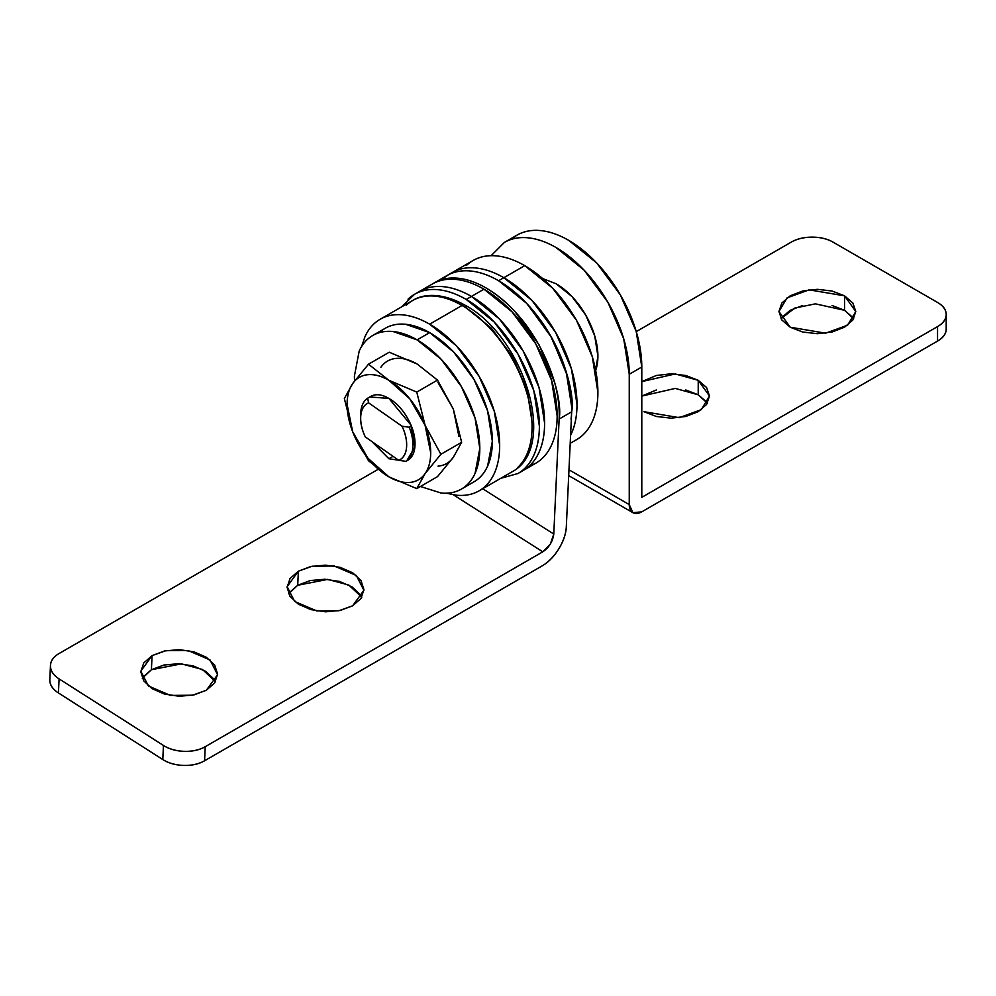 <?xml version="1.0" encoding="UTF-8"?>
<svg xmlns="http://www.w3.org/2000/svg" width="996" height="996" viewBox="0 0 996 996"><rect width="100%" height="100%" fill="white"/><g stroke="black" fill="none" stroke-linecap="round" stroke-linejoin="round"><path stroke-width="1.49" d="M361.772 597.226L348.812 585.038L327.771 579.386L297.717 585.262L298.377 571.181L312.134 566.226L334.307 566.027L356.331 575.476L363.889 590.267L352.646 605.792L360.975 598.471L363.914 589.632L361 580.618L352.684 572.8L340.234 567.371L325.53 565.155L310.839 566.487L298.377 571.181L290.048 578.502L287.109 587.341L290.023 596.355L298.339 604.174L310.789 609.602L325.48 611.818L340.184 610.473L352.646 605.792L338.889 610.747L316.703 610.934L294.692 601.497L287.122 586.694L298.377 571.181L297.717 585.262L289.388 592.583M215.46 681.7L202.512 669.511L181.459 663.859L151.417 669.723L152.064 655.642L165.822 650.687L188.007 650.5L210.019 659.937L217.589 674.74L206.334 690.265L214.663 682.945L217.601 674.105L214.688 665.079L206.371 657.26L193.921 651.832L179.23 649.629L164.527 650.961L152.064 655.642L143.735 662.963L140.797 671.802L143.71 680.828L152.027 688.634L164.477 694.075L179.18 696.279L193.871 694.947L206.334 690.265L192.577 695.22L170.403 695.407L148.392 685.97L140.822 671.167L152.064 655.642L151.417 669.723L143.075 677.043M571.679 411.809L566.313 526.809L571.679 411.809C576.273 389.461 554.66 314.238 498.623 280.735C508.657 286.537 518.281 294.38 527.494 304.278L551.684 337.706L567.259 375.604C570.733 388.477 572.202 400.541 571.679 411.809L559.13 419.055L571.679 411.809M440.991 279.888L448.262 274.871C455.06 271.348 462.816 270.09 471.519 271.099C480.221 272.12 489.248 275.332 498.623 280.735A103.46 59.735 -120 0 0 454.151 272.468M433.285 283.499L435.725 282.105C442.523 278.581 450.267 277.324 458.969 278.345C467.672 279.353 476.711 282.565 486.085 287.981C496.12 293.77 505.744 301.614 514.957 311.511L539.147 344.94L554.71 382.838C558.183 395.711 559.665 407.787 559.13 419.055L553.776 534.055L559.13 419.055C563.724 396.694 542.11 321.471 486.085 287.981A103.46 59.735 60 0 0 441.614 279.702M50.472 665.465A29.556 17.94 -177.3 0 0 59.088 678.886L58.44 692.967L162.796 759.537L163.456 745.456L162.796 759.537A29.556 17.94 2.7 0 0 204.566 760.782C198.802 764.119 191.842 765.663 183.675 765.414C175.52 765.177 168.561 763.21 162.796 759.537L58.44 692.967L59.088 678.886L163.456 745.456A29.556 17.94 -177.3 0 0 205.226 746.701L204.566 760.782L542.123 565.902L204.566 760.782L205.226 746.701L542.783 551.821L453.392 494.8L542.783 551.821C549.12 547.439 552.78 541.513 553.776 534.055L482.5 488.588L553.776 534.055L550.327 544.115L542.783 551.821L205.226 746.701C199.461 750.038 192.489 751.582 184.335 751.333C176.18 751.096 169.22 749.129 163.456 745.456L59.088 678.886C53.336 675.213 50.447 670.893 50.46 665.938C50.46 660.983 53.348 656.837 59.125 653.5L377.982 469.415L59.125 653.5A29.556 17.94 -177.3 0 0 50.472 665.465L49.812 679.521A29.556 17.94 2.7 0 0 58.44 692.967C52.676 689.294 49.8 684.974 49.8 680.019M214.028 679.16L205.711 671.354L193.261 665.913L178.57 663.71L163.879 665.042L151.417 669.723L142.291 678.288M360.34 594.699L352.024 586.881L339.574 581.452L324.883 579.236L310.179 580.568L297.717 585.262L288.591 593.815M542.123 565.902C548.472 562.23 554.013 556.59 558.731 548.958C563.45 541.326 565.989 533.943 566.313 526.809A32.519 17.766 -57.5 0 1 542.123 565.902M832.071 305.498L844.533 310.304L844.533 295.824L855.788 311.511L847.621 325.194L825.584 333.187L790.189 327.198L781.86 320.002L778.934 311.511L781.86 303.021L790.189 295.824L802.652 291.019L817.367 289.326L832.071 291.019L844.533 295.824L852.862 303.021L855.788 311.511L852.862 320.002L844.533 327.198L832.071 332.017L817.367 333.697L802.652 332.017L790.189 327.198L778.934 311.511L787.101 297.841L809.138 289.848L844.533 295.824L844.533 310.304L815.413 303.842L794.683 308.088L781.038 318.757M685.758 389.971L698.221 394.777L698.221 380.298L685.758 375.492L671.055 373.799L656.352 375.492L641.798 381.605L675.251 373.936L698.221 380.298L698.221 394.777L675.251 388.415L641.798 396.084L656.352 389.971M643.889 411.672L656.352 416.477L671.055 418.171L685.758 416.477L698.221 411.672L706.562 404.476L709.476 395.985L701.308 409.655L679.272 417.66L643.889 411.672M511.795 239.227A103.46 59.735 60 0 1 588.586 275.095A103.46 59.735 60 0 1 629.248 374.259L629.248 504.586A17.741 10.234 -60 0 0 632.933 512.703A17.741 10.234 -60 0 0 641.798 511.832L937.547 341.08L641.798 511.832L632.933 512.703L629.248 504.586L568.977 469.788L629.248 504.586L629.248 374.259L623.683 338.715L607.834 302.161L584.092 270.153L556.104 247.556C546.406 241.953 537.068 238.716 528.104 237.82C519.14 236.936 511.234 238.467 504.374 242.426L491.128 255.686M524.332 231.993A103.46 59.735 -120 0 1 601.123 267.849A103.46 59.735 -120 0 1 641.798 367.026L629.248 374.259L641.798 367.026L641.798 497.353L641.798 367.026L636.22 331.481L620.371 294.916L596.641 262.907L568.641 240.31C558.943 234.72 549.605 231.47 540.641 230.586C531.69 229.69 523.772 231.234 516.912 235.193L511.023 239.463M937.547 341.08C943.312 337.744 946.2 333.722 946.2 329.016A29.556 17.069 0 0 1 937.547 341.08L937.547 326.601C943.312 323.264 946.2 319.243 946.2 314.537C946.2 309.818 943.312 305.797 937.547 302.46L833.042 242.128C827.265 238.791 820.293 237.135 812.138 237.135C803.971 237.135 797.012 238.791 791.235 242.128L636.257 331.606L791.235 242.128A29.556 17.069 180 0 1 833.042 242.128L937.547 302.46A29.556 17.069 180 0 1 946.2 314.537A29.556 17.069 180 0 1 937.547 326.601L937.547 341.08M707.372 403.218L698.221 394.777L706.562 401.973M853.684 318.757L844.533 310.304L852.862 317.5M781.86 317.5L790.189 310.304L802.652 305.498M641.798 497.353L937.547 326.601L641.798 497.353M698.221 380.298L706.562 387.494L709.476 395.985L698.221 380.298M393.047 456.33L388.888 458.733L371.769 441.465L388.888 458.733L405.82 461.335L388.888 458.733L393.047 456.33M369.74 396.981L388.888 398.4C381.68 394.229 375.517 393.619 370.425 396.57L369.69 397.018M438.016 382.539L453.317 409.032L437.505 380.099L416.764 392.075L425.093 425.329L440.892 454.276L461.646 442.299L453.317 409.032L461.646 442.299L440.892 454.276L425.093 473.598L416.764 488.613L388.888 476.835L368.495 460.737L352.696 431.791L344.355 398.537L352.696 383.522L368.495 364.2L388.888 380.298L416.764 392.075L437.505 380.099L417.112 364.001L389.237 352.223L368.495 364.2L389.237 352.223L417.112 364.001L437.505 380.099L453.317 409.032L458.907 436.41M437.505 476.636L416.764 488.613L437.505 476.636L453.317 457.313L461.646 442.299L453.317 457.313L437.505 476.636M425.093 425.329L416.764 392.075L388.888 380.298A59.113 34.125 60 0 1 425.093 425.329A59.113 34.125 60 0 1 425.093 473.598L440.892 454.276L425.093 425.329L430.695 452.694C430.695 461.322 428.828 468.282 425.093 473.598A59.113 34.125 60 0 1 388.888 476.835L416.764 488.613L425.093 473.598C421.358 478.914 416.266 481.852 409.792 482.438C403.33 483.01 396.358 481.143 388.888 476.835A59.113 34.125 60 0 1 352.696 431.791L368.495 460.737L388.888 476.835L367.997 458.297L352.696 431.791A59.113 34.125 60 0 1 352.696 383.522L344.355 398.537L352.696 431.791L347.094 404.426C347.094 395.81 348.961 388.838 352.696 383.522A59.113 34.125 60 0 1 388.888 380.298L368.495 364.2L352.696 383.522C356.431 378.219 361.523 375.268 367.997 374.695C374.459 374.11 381.431 375.978 388.888 380.298L409.792 398.823L425.093 425.329M406.617 460.961L407.364 460.563C412.469 457.612 415.021 451.972 415.021 443.643C415.021 435.314 412.469 426.736 407.364 417.897C402.26 409.057 396.109 402.558 388.888 398.4L410.887 424.993L414.822 447.179L406.667 460.936M396.209 358.398C402.67 357.825 409.642 359.693 417.112 364.001A59.113 34.125 -120 0 0 380.908 367.238M453.317 457.313C449.582 462.617 444.477 465.568 438.016 466.14M408.024 299.149A103.46 59.735 60 0 1 466.228 299.447L471.457 296.422L499.444 319.019L523.174 351.028L539.035 387.593L544.6 423.138C544.6 434.331 542.745 444.042 539.035 452.246C535.325 460.451 530.034 466.526 523.174 470.498L520.497 471.892L523.174 470.498C530.034 466.526 535.325 460.451 539.035 452.246C542.745 444.042 544.6 434.331 544.6 423.138L539.035 387.593L523.174 351.028L499.444 319.019L471.457 296.422A103.46 59.735 60 0 1 536.993 381.231A103.46 59.735 60 0 1 529.66 465.667A103.46 59.735 -120 0 0 536.993 381.231A103.46 59.735 -120 0 0 471.457 296.422L483.994 289.189L471.457 296.422C461.746 290.832 452.421 287.583 443.457 286.699C434.493 285.802 426.587 287.346 419.727 291.305C426.587 287.346 434.493 285.802 443.457 286.699C452.421 287.583 461.746 290.832 471.457 296.422L466.228 299.447A103.46 59.735 60 0 1 531.777 384.257A103.46 59.735 60 0 1 524.431 468.68M542.197 458.421A103.46 59.735 -120 0 0 549.543 373.998A103.46 59.735 -120 0 0 483.994 289.189L511.981 311.785L535.724 343.794L551.572 380.348L557.15 415.892C557.15 427.097 555.295 436.796 551.572 445C547.862 453.205 542.583 459.293 535.724 463.252L529.075 466.228M401.712 306.818L414.498 294.318L432.264 284.059C439.124 280.1 447.03 278.569 455.994 279.453C464.958 280.337 474.295 283.586 483.994 289.189M398.761 460.326L365.308 436.945A32.519 18.775 60 0 1 360.677 418.171A32.519 18.775 60 0 1 368.582 402.832C364.026 404.787 361.436 409.032 360.801 415.606C360.166 422.167 361.673 429.288 365.308 436.945L398.761 460.326C403.305 458.372 405.907 454.126 406.53 447.553C407.165 440.991 405.658 433.87 402.035 426.213L409.232 427.234L411.36 426.002L409.232 427.234A36.952 21.327 60 0 1 405.957 461.347L408.099 460.115L405.957 461.347A36.952 21.327 -120 0 0 409.232 427.234L402.035 426.213A32.519 18.775 60 0 1 398.761 460.326L405.957 461.347M595.683 370.412A59.113 34.125 -120 0 0 556.104 283.76L572.102 296.671L585.66 314.96L594.724 335.851L597.899 356.157L595.683 370.4M360.726 416.565A36.952 21.327 60 0 1 367.661 398.188L368.582 402.832L402.035 426.213L368.582 402.832L367.661 398.188A36.952 21.327 -120 0 0 360.677 414.573M542.671 278.556L556.104 283.76M367.661 398.188L371.122 396.196L367.661 398.188M582.959 434.891A103.46 59.735 -120 0 0 590.292 350.468A103.46 59.735 -120 0 0 524.755 265.658L503.852 277.722A103.46 59.735 60 0 1 576.945 407.787M570.584 435.327L571.43 433.534C575.14 425.329 577.008 415.631 577.008 404.426L571.43 368.894L555.581 332.328L531.839 300.319L503.852 277.722L498.623 280.735L503.852 277.722A103.46 59.735 -120 0 1 570.584 435.327L571.43 433.534C575.14 425.329 577.008 415.631 577.008 404.426L571.43 368.894L555.581 332.328L531.839 300.319L503.852 277.722C494.153 272.12 484.815 268.883 475.851 267.986C466.887 267.102 458.982 268.634 452.122 272.605L473.025 260.529C479.885 256.57 487.791 255.038 496.755 255.922C505.719 256.806 515.044 260.056 524.755 265.658L552.743 288.255L576.472 320.264L592.334 356.817L597.899 392.362C597.899 403.567 596.044 413.265 592.334 421.47C588.624 429.674 583.332 435.762 576.472 439.722L570.21 443.345M434.356 282.852L452.122 272.605C458.982 268.634 466.887 267.102 475.851 267.986C484.815 268.883 494.153 272.12 503.852 277.722L524.755 265.658A103.46 59.735 -120 0 0 466.539 265.359M446.893 275.618C453.753 271.659 461.671 270.115 470.622 271.012C479.586 271.896 488.924 275.145 498.623 280.735A103.46 59.735 60 0 1 571.019 419.142M498.623 280.735L526.623 303.332L550.352 335.341L566.214 371.906L571.779 407.451L571.642 412.655M479.537 477.694A88.681 51.194 -120 0 0 485.836 405.322A88.681 51.194 -120 0 0 429.65 332.627L417.112 339.873A88.681 51.194 60 0 1 473.287 412.556A88.681 51.194 60 0 1 467 484.928A88.681 51.194 60 0 1 440.419 492.945M367.213 339.611A88.681 51.194 60 0 1 417.112 339.873L393.109 331.531C385.427 330.772 378.654 332.079 372.778 335.478L385.315 328.232C391.191 324.845 397.977 323.526 405.658 324.285L429.65 332.627L453.641 351.999L473.984 379.439L487.579 410.775L492.348 441.228L487.579 466.19C484.392 473.225 479.873 478.429 473.984 481.827L461.447 489.073M420.424 486.496L441.104 493.02C448.785 493.779 455.57 492.46 461.447 489.061C467.323 485.675 471.855 480.458 475.042 473.424L479.811 448.474L475.042 418.009L461.447 386.672L441.104 359.232L417.112 339.873L429.65 332.627A88.681 51.194 -120 0 0 379.762 332.378M372.778 335.478C366.889 338.877 362.357 344.081 359.183 351.115L354.402 376.077L354.539 380.97M373.936 323.899A99.015 57.17 60 0 1 429.65 324.186L462.044 305.473A99.015 57.17 -120 0 0 406.331 305.187A99.015 57.17 60 0 1 462.044 305.473A5.914 3.411 -60 0 1 465.008 305.187A5.914 3.411 120 0 0 462.044 305.473A99.015 57.17 60 0 1 524.78 386.647A99.015 57.17 60 0 1 517.758 467.46A99.015 57.17 -120 0 0 524.78 386.647A99.015 57.17 -120 0 0 462.044 305.473L429.65 324.186A99.015 57.17 60 0 1 492.385 405.36A99.015 57.17 60 0 1 485.363 486.173M446.37 493.207L456.442 495.199C465.02 496.045 472.59 494.576 479.163 490.791L511.558 472.079C558.918 448.275 524.12 336.287 465.008 305.187A5.914 3.411 -60 0 1 466.228 307.889L491.426 328.219L512.778 357.041L527.058 389.934L532.063 421.93M479.163 490.791C485.724 486.994 490.779 481.168 494.34 473.324C497.888 465.468 499.668 456.18 499.668 445.461L494.34 411.435L479.163 376.451L456.442 345.811L429.65 324.186C420.362 318.82 411.435 315.72 402.857 314.861C394.279 314.014 386.709 315.483 380.136 319.28C373.575 323.065 368.52 328.892 364.959 336.748L361.648 346.459M414.498 294.318C421.358 290.359 429.276 288.828 438.228 289.712C447.192 290.595 456.529 293.845 466.228 299.447L494.215 322.032L517.957 354.053L533.806 390.606L539.384 426.151C539.384 437.356 537.529 447.055 533.806 455.259C530.096 463.464 524.817 469.552 517.957 473.511L500.739 478.329M516.912 235.193L504.374 242.426M946.2 314.537L946.2 329.016M632.933 512.703L568.704 475.627M517.957 473.511L535.724 463.252M360.677 414.685L360.677 418.308M380.136 319.28L412.531 300.568C422.005 294.43 440.344 291.479 465.008 305.187"/></g></svg>
